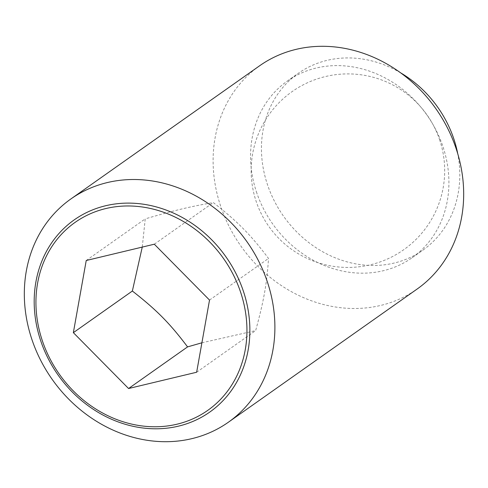 <?xml version="1.0" encoding="UTF-8"?>
<svg xmlns="http://www.w3.org/2000/svg" width="488" height="488" viewBox="0 0 488 488"><rect width="100%" height="100%" fill="white"/><g stroke="black" fill="none" stroke-linecap="round" stroke-linejoin="round"><path stroke-width="0.37" stroke-dasharray="2.44 1.83" d="M201.904 342.79L255.651 330.602C263.849 300.7 266.875 283.723 268.522 258.445C250.686 234.771 237.699 221.625 213.311 202.581C190.552 206.497 174.539 210.328 145.229 218.874L142.252 247.099M259.622 65.776A136.616 119.255 -125.2 0 0 220.472 205.619A136.616 119.255 -125.2 0 0 417.155 289.018M256.383 191.729A108.153 94.41 -125.2 0 0 412.092 257.755A108.153 94.41 -125.2 0 0 443.086 147.047A108.153 94.41 -125.2 0 0 287.377 81.02A108.153 94.41 -125.2 0 0 256.383 191.729M400.624 72.84A108.153 94.41 -125.2 0 0 298.272 73.34A108.153 94.41 -125.2 0 0 267.272 184.049A108.153 94.41 -125.2 0 0 422.98 250.069A108.153 94.41 -125.2 0 0 457.756 153.805M196.652 372.234L255.651 330.602M209.523 300.077L268.522 258.445M154.312 244.207L213.311 202.581M86.23 260.507L145.229 218.874M439.792 140.288A96.77 96.77 0 0 0 317.535 78.794A96.77 96.77 0 0 0 256.048 201.056A96.77 96.77 0 0 0 378.304 262.544A96.77 96.77 0 0 0 439.792 140.288M412.092 257.755L422.98 250.069M287.377 81.02L298.272 73.34"/><path stroke-width="0.73" d="M73.359 332.663L86.23 260.507L154.312 244.207L209.523 300.077L196.652 372.234L128.57 388.527L73.359 332.663L132.358 291.031C156.746 310.081 169.732 323.221 187.569 346.895L201.904 342.79M31.69 338.831A136.616 119.255 -125.2 0 0 228.378 422.224A136.616 119.255 -125.2 0 0 267.528 282.381A136.616 119.255 -125.2 0 0 70.845 198.982A136.616 119.255 -125.2 0 0 31.69 338.831M243.53 291.659A117.596 102.651 54.8 0 1 178.474 426.152A117.596 102.651 54.8 0 1 40.528 340.246A117.596 102.651 54.8 0 1 105.585 205.753A117.596 102.651 54.8 0 1 243.53 291.659M228.378 422.224L417.155 289.018A136.616 119.255 -125.2 0 0 456.31 149.169A136.616 119.255 -125.2 0 0 259.622 65.776L70.845 198.982M457.756 153.805A108.153 94.41 -125.2 0 0 453.98 139.361A108.153 94.41 -125.2 0 0 400.624 72.84M105.786 208.559A115.046 100.424 -125.2 0 0 42.139 340.136A115.046 100.424 -125.2 0 0 177.095 424.182A115.046 100.424 -125.2 0 0 240.743 292.605A115.046 100.424 -125.2 0 0 105.786 208.559M128.57 388.527L187.569 346.895M142.252 247.099L132.358 291.031"/></g></svg>
